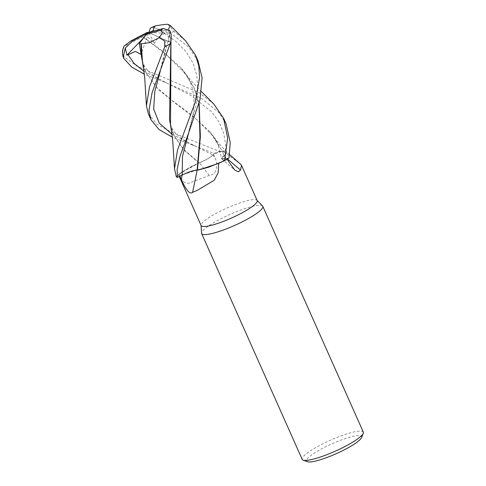 <?xml version="1.0" encoding="UTF-8"?>
<svg xmlns="http://www.w3.org/2000/svg" width="486" height="486" viewBox="0 0 486 486"><rect width="100%" height="100%" fill="white"/><g stroke="black" fill="none" stroke-linecap="round" stroke-linejoin="round"><path stroke-width="0.36" stroke-dasharray="2.43 1.82" d="M199.26 169.772A27.678 4.951 -24 0 0 218.7 163.26A30.685 5.486 -24 0 0 227.15 158.345L225.376 158.746A13.614 2.436 -24 0 1 221.683 158.831A13.614 2.436 -24 0 1 223.997 155.83A27.678 4.951 -24 0 0 224.131 155.714L226.452 151.523L223.262 150.958L219.69 151.48A33.449 5.978 -24 0 0 214.095 153.461L172.433 137.222M171.06 127.672L173.441 134.446L183.69 149.451L199.236 162.822C206.119 159.93 210.669 157.324 212.874 155.004L214.399 153.072L212.874 155.004C210.675 157.324 206.125 159.93 199.236 162.822L199.029 162.956A27.678 4.951 -24 0 0 195.913 164.39A27.678 4.951 -24 0 0 178.812 174.389A30.685 5.486 -24 0 0 178.793 175.397A30.685 5.486 -24 0 0 179.832 176.151L182.189 174.996A562.071 417.353 -77.8 0 1 182.189 175.009M176.278 176.6L184.735 170.264L198.902 162.998L184.753 170.252L176.303 176.576A33.449 5.978 -24 0 0 177.402 177.347M182.997 174.608L197.565 169.979M262.574 206.003A33.473 5.984 -24 0 0 250.017 207.012A33.473 5.984 -24 0 0 217.983 220.267A33.473 5.984 -24 0 0 201.544 233.177M257.185 200.578A30.685 5.486 -24 0 0 256.979 200.275A30.685 5.486 -24 0 0 245.466 201.198A30.685 5.486 -24 0 0 216.1 213.348A30.685 5.486 -24 0 0 201.034 225.182A30.685 5.486 -24 0 0 201.119 225.54M363.334 432.133A33.473 5.984 -24 0 0 350.546 432.807A33.473 5.984 -24 0 0 317.619 446.543A33.473 5.984 -24 0 0 302.171 459.361M361.554 437.6A30.126 5.389 -24 0 0 350.102 437.108A30.126 5.389 -24 0 0 318.342 450.674A30.126 5.389 -24 0 0 307.425 461.7M178.812 174.389C182.025 181.8 185.786 184.565 190.105 182.687L209.266 175.458C217.886 174.492 217.874 163.624 214.879 157.494L213.5 154.238A30.685 5.486 -24 0 1 222.971 151.097L240.619 164.225M209.266 175.458A566.457 11.591 50.7 0 0 199.333 162.822A13.614 2.436 -24 0 0 212.917 154.998L213.5 154.238M199.333 162.822A27.678 4.951 -24 0 0 199.029 162.956L178.884 174.213L176.303 176.576A33.449 5.978 -24 0 0 177.408 177.347M197.316 170.07A27.678 4.951 -24 0 1 197.146 170.094A13.614 2.436 -24 0 0 182.189 174.996M225.401 158.734L221.604 158.515L224.113 155.775L221.598 158.485L225.407 158.734L228.985 157.932A33.449 5.978 -24 0 1 224.489 160.684A33.449 5.978 -24 0 0 228.985 157.932L225.407 158.722L221.598 158.485L224.131 155.714A27.678 4.951 -24 0 0 225.31 154.584A27.678 4.951 -24 0 0 226.294 151.614A27.678 4.951 -24 0 0 222.971 151.097M227.424 158.934L227.15 158.345M223.997 155.83A566.457 510.142 -101.1 0 0 227.472 158.904M148.364 113.906L156.765 124.027L171.163 132.071L219.642 151.492L223.524 150.946L225.31 154.584L224.137 155.684L222.309 151.164L214.113 137.325L197.219 119.951L177.013 104.593L158.284 89.448L145.691 72.11L142.465 61.807M214.113 137.325C218.536 142.987 221.987 147.033 224.459 149.463L226.452 151.523L223.262 150.958L219.69 151.48A33.449 5.978 -24 0 0 214.095 153.461L212.886 155.01C210.693 157.336 206.149 159.949 199.254 162.84M170.519 124.817L173.745 135.126L183.72 149.828L198.926 163.01M224.107 155.751L222.309 151.164M144.026 71.284L191.065 95.548L211.805 111.974L219.058 122.029L223.712 133.286L225.759 145.606L225.407 158.722L229.003 157.932M226.464 151.535L224.131 155.66M167.864 24.3L174.146 31.602L185.658 40.897M219.642 151.492A33.473 5.984 -24 0 0 214.101 153.454M198.081 60.975L188.392 46.875L173.617 35.423L169.316 32.957L155.113 27.902L165.301 33.224L158.752 36.808L154.408 43.339L145.733 35.047L142.987 36.687L162.968 51.48L181.478 68.411L193.938 87.462L199.023 103.67M226.142 123.997L219.004 112.703L201.678 98.439L163.825 81.8L144.378 74.2M193.938 87.462L186.053 74.309L164.857 53.399L142.653 36.863L123.979 46.383L122.666 52.403L124.161 56.85L136.9 66.114L199.09 92.638L213.719 103.925M169.857 30.721L168.593 41.656L165.902 40.35L169.681 41.966L166.267 30.332L167.937 29.555L170.908 40.338M170.981 39.888L167.956 29.464L168.344 29.257M194.248 88.148L199.12 103.293M142.987 36.687L142.495 36.942M142.999 64.65L145.387 71.43L156.267 87.091L172.84 101.052L191.958 115.231L209.539 131.433L221.999 150.478M168.593 41.656L148.777 32.532L169.681 41.966M166.267 30.332L155.064 30.788M143.589 37.908L148.777 32.532L141.025 54.468M145.733 35.047L147.179 32.392M165.301 33.224L148.777 32.532L154.408 43.339M155.113 27.902L150.927 27.574M212.917 154.998A562.071 11.506 50.7 0 1 214.879 157.494M225.376 158.746A562.071 506.193 -101.1 0 0 228.633 161.552M172.087 134.3L212.886 155.01M174.146 31.602A33.473 5.984 -24 0 0 172.153 32.125A33.473 5.984 -24 0 0 169.316 32.957M124.161 56.85A33.473 5.984 -24 0 0 123.681 58.296M168.047 41.401L160.392 70.707M169.535 119.544C170.519 125.807 172.755 130.6 176.236 133.911L182.147 138.984L194.382 145.861L191.903 144.828M164.535 33.461L176.394 41.863L186.029 51.65L192.954 62.888L196.842 75.482L197.826 89.145L196.259 103.542L188.453 133.729M163.825 81.806L166.315 82.833L156.17 77.383C147.222 71.144 143.2 66.94 141.475 56.522M178.793 175.397L179.261 176.436M221.683 158.831L234.799 170.07M229.556 154.56L226.294 151.614M209.539 131.433C212.528 134.464 215.468 139.172 218.36 145.569L221.604 158.515M165.902 40.35L164.991 51.206L159.864 72.025M173.745 135.126L173.441 134.446M186.053 74.309L192.243 81.909L201.483 91.672M181.478 68.411C185.998 73.192 191.654 82.742 193.112 92.449C194.254 99.041 194.248 106.191 193.1 113.894L187.912 135.059M145.387 71.43L145.691 72.11"/><path stroke-width="0.73" d="M197.565 169.979L197.116 170.106C193.926 170.167 188.951 171.795 182.189 174.996L182.997 174.608M201.046 225.376L201.544 233.177A33.473 5.984 -24 0 0 201.641 233.566A33.473 5.984 -24 0 0 214.429 232.891A33.473 5.984 -24 0 0 247.35 219.156A33.473 5.984 -24 0 0 262.805 206.337A33.473 5.984 -24 0 0 262.574 206.003L257.112 200.414M179.261 176.436L201.119 225.54A30.685 5.486 -24 0 0 212.844 224.927A30.685 5.486 -24 0 0 243.024 212.327A30.685 5.486 -24 0 0 257.185 200.578L241.506 165.362L240.527 170.027L238.395 171.837L234.799 170.07L228.633 161.552L227.424 158.934M201.641 233.566L302.171 459.361A33.473 5.984 -24 0 0 303.124 460.127A33.473 5.984 -24 0 0 314.958 458.687A33.473 5.984 -24 0 0 363.267 433.354A33.473 5.984 -24 0 0 363.334 432.133L262.805 206.337M303.124 460.127L307.425 461.7A30.126 5.389 -24 0 0 318.081 460.4A30.126 5.389 -24 0 0 361.554 437.6L363.267 433.354M218.7 163.32L218.153 172.828L214.223 180.251L197.419 190.275L192.547 192.359C188.92 195.615 184.073 185.512 181.29 179.389L179.832 176.151M188.453 133.729L182.511 156.285L182.189 175.003C188.951 171.819 193.926 170.191 197.109 170.13L197.316 170.07A27.678 4.951 -24 0 0 199.26 169.772L218.074 163.582L224.489 160.684L209.314 166.959L199.26 169.772M197.14 170.124A566.457 420.609 -77.8 0 1 192.547 192.359M240.619 164.225L241.506 165.362M227.472 158.904A566.457 510.142 -101.1 0 0 240.527 170.027M199.023 103.67L199.965 137.392L197.109 170.13M199.12 103.293L200.366 136.7L197.419 170.021L209.296 166.965L224.556 160.653A33.473 5.984 -24 0 0 229.003 157.932L230.236 142.519L226.142 123.997L223.554 118.183L227.685 138.012L224.556 160.653M155.064 30.788L152.92 30.873L154.584 26.438L155.672 25.77L165.076 24.385L167.858 24.3L170.458 25.612L168.344 29.257M146.438 105.699L144.652 76.934L142.465 61.801L141.311 43.825L149.372 42.64L159.293 37.701L164.499 40.879L164.766 46.753L149.475 87.006L146.438 105.699L148.364 113.906L150.952 119.72L148.965 110.51L152.063 92.814L170.076 43.947C171.837 38.333 171.655 33.771 169.523 30.253M172.433 137.222L159.007 129.543L150.952 119.72M177.536 150.034L174.498 168.721L176.278 176.6A33.473 5.984 -24 0 0 177.378 177.36L177.171 169.213L180.118 155.83L187.906 135.059L199.971 99.727L202.091 77.796L198.081 60.975L195.5 55.167L198.792 65.859L199.612 77.371L195.22 102.224L177.536 150.034M144.378 74.2L131.706 67.104L123.681 58.296L123.201 57.16L125.352 47.932L126.901 55.197L135.46 51.407L141.025 54.468L139.397 43.588L141.001 43.916L141.475 56.522L142.999 64.65M170.458 25.612L185.658 40.897L195.5 55.167M170.981 39.888L170.519 124.817L172.682 139.707L174.498 168.721M170.908 40.338L169.535 119.544L171.06 127.672M201.483 91.672L213.719 103.925L223.554 118.183M182.189 174.996L177.378 177.36M141.001 43.916L141.444 43.783M169.857 30.721L163.375 28.48L148.777 32.532L152.92 30.873M125.352 47.932L132.514 41.085L148.777 32.532L146.231 34.324L139.397 43.588M146.231 34.324L160.532 30.369L162.458 32.641L159.293 37.701M155.672 25.77L150.441 28.024L148.777 32.532L147.179 32.392L131.214 40.781L124.058 46.097C122.363 49.572 122.077 53.266 123.201 57.16M126.901 55.197L143.589 37.908M182.189 175.009A562.071 417.353 -77.8 0 1 181.29 179.389M160.392 70.707L154.834 91.423L153.643 109.004L159.232 123.092L172.087 134.3M127.903 54.517L134.179 63.538L144.026 71.284M131.214 40.781A19.525 3.493 -24 0 0 132.514 41.085M160.532 30.369A19.525 3.493 -24 0 0 163.375 28.48M164.766 46.753A33.473 5.984 -24 0 0 170.076 43.947M154.584 26.438A19.525 3.493 -24 0 0 150.441 28.024M240.619 164.219L229.556 154.56M160.016 71.636L159.864 72.025M188.1 134.586L187.912 135.059"/></g></svg>
